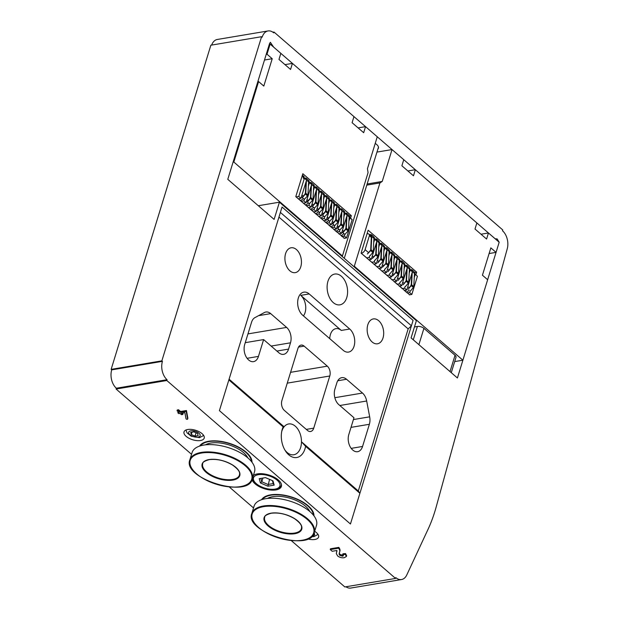 <?xml version="1.0" encoding="UTF-8"?>
<svg xmlns="http://www.w3.org/2000/svg" width="619" height="619" viewBox="0 0 619 619"><rect width="100%" height="100%" fill="white"/><g stroke="black" fill="none" stroke-linecap="round" stroke-linejoin="round"><path stroke-width="0.93" d="M189.863 459.824L192.107 452.528A32.66 15.343 17.1 0 1 203.636 445.1A32.66 15.343 17.1 0 1 238.996 452.025A32.66 15.343 17.1 0 1 254.533 471.732L252.289 479.029C248.467 498.914 181.854 478.417 189.863 459.824A32.66 15.343 17.1 0 1 201.392 452.388A32.66 15.343 17.1 0 1 236.752 459.313A32.66 15.343 17.1 0 1 252.289 479.029M205.454 444.844A24.133 11.343 17.1 0 1 207.566 443.877A24.133 11.343 17.1 0 1 246.617 455.886A24.133 11.343 17.1 0 1 247.817 457.874M251.399 461.488A27.012 12.689 -162.9 0 0 229.053 443.521A27.012 12.689 -162.9 0 0 200.463 445.819M247.577 457.673A23.53 11.057 -162.9 0 0 246.424 455.63M207.868 443.769A23.53 11.057 -162.9 0 0 205.771 444.813M267.423 498.457A24.133 11.343 17.1 0 1 269.536 497.483A24.133 11.343 17.1 0 1 308.587 509.499A24.133 11.343 17.1 0 1 309.786 511.487M313.369 515.101A27.012 12.689 -162.9 0 0 291.015 497.127A27.012 12.689 -162.9 0 0 262.433 499.432M309.546 511.279A23.53 11.057 -162.9 0 0 308.394 509.244M269.838 497.382A23.53 11.057 -162.9 0 0 267.741 498.419M251.832 513.437L254.076 506.141A32.66 15.343 17.1 0 1 265.597 498.705A32.66 15.343 17.1 0 1 300.966 505.638A32.66 15.343 17.1 0 1 316.502 525.345L314.259 532.642C310.436 552.519 243.824 532.031 251.832 513.437A32.66 15.343 17.1 0 1 263.354 506.002A32.66 15.343 17.1 0 1 298.722 512.927A32.66 15.343 17.1 0 1 314.259 532.642M359.894 493.281L305.6 446.314A18.825 12.125 -99.5 0 1 285.266 450.655A18.825 12.125 -99.5 0 1 281.9 430.631A18.825 12.125 -99.5 0 1 283.154 426.893L228.86 379.927L219.412 410.637L350.447 523.999L219.412 410.637L282.047 207.032L413.082 320.394L411.426 325.78L408.161 328.906L358.3 490.975L359.894 493.281L350.447 523.999L413.082 320.394L282.047 207.032L280.392 212.418L411.426 325.78M283.154 426.893L284.098 426.785A15.607 10.051 -99.5 0 1 288.64 423.969A15.607 10.051 -99.5 0 1 301.476 441.811A15.607 10.051 80.5 0 1 293.808 454.756A15.607 10.051 80.5 0 1 284.755 449.804M229.084 379.192L284.098 426.785A15.607 10.051 80.5 0 0 281.707 431.605M302.652 315.218A12.604 8.117 -99.5 0 1 297.677 301.817A12.604 8.117 -99.5 0 1 303.836 292.153A12.604 8.117 -99.5 0 1 309.198 293.948L349.735 329.022A12.604 8.117 -99.5 0 1 354.718 342.423A12.604 8.117 -99.5 0 1 348.551 352.087A12.604 8.117 -99.5 0 1 343.197 350.292L302.652 315.218M329.757 338.67A12.604 8.117 -99.5 0 1 335.939 328.643A12.604 8.117 -99.5 0 1 341.293 330.438L300.757 295.364A12.604 8.117 -99.5 0 1 303.442 315.899M258.456 356.397A11.289 7.273 -99.5 0 1 253.519 361.643A11.289 7.273 -99.5 0 1 248.722 360.034L248.575 359.91A11.289 7.273 -99.5 0 1 244.698 344.497L251.523 322.329A11.289 7.273 -99.5 0 1 254.974 317.593L264.406 312.533A11.289 7.273 -99.5 0 1 265.891 312.015A11.289 7.273 -99.5 0 1 270.689 313.624L286.62 327.412A11.289 7.273 -99.5 0 1 290.497 342.818L288.562 349.101A11.289 7.273 -99.5 0 1 283.626 354.339A11.289 7.273 -99.5 0 1 278.829 352.737L263.624 339.583L258.456 356.397L247.097 358.308M245.263 342.663L263.624 339.583M336.829 382.906A11.289 7.273 -99.5 0 1 341.765 377.66A11.289 7.273 -99.5 0 1 346.563 379.269L362.494 393.05A11.289 7.273 -99.5 0 1 366.672 401.004L369.675 416.827A11.289 7.273 -99.5 0 1 369.373 424.286L362.556 446.461A11.289 7.273 -99.5 0 1 357.62 451.7A11.289 7.273 -99.5 0 1 352.822 450.09L352.675 449.967A11.289 7.273 -99.5 0 1 348.799 434.561L353.975 417.748L338.771 404.594A11.289 7.273 -99.5 0 1 334.894 389.181L336.829 382.906M378.689 320.719A12.604 8.117 -99.5 0 1 383.672 334.121A12.604 8.117 -99.5 0 1 377.505 343.785A12.604 8.117 -99.5 0 1 367.407 332.697A12.604 8.117 -99.5 0 1 373.327 318.924A12.604 8.117 -99.5 0 1 378.689 320.719M297.932 348.443A7.204 4.643 -99.5 0 1 301.082 345.093A7.204 4.643 -99.5 0 1 304.146 346.122L327.312 366.162A7.204 4.643 -99.5 0 1 329.788 375.996L313.74 428.147A7.204 4.643 -99.5 0 1 310.591 431.489A7.204 4.643 -99.5 0 1 307.527 430.468L284.361 410.42A7.204 4.643 -99.5 0 1 281.893 400.586L297.932 348.443M296.455 249.573A12.604 8.117 -99.5 0 1 301.43 262.974A12.604 8.117 -99.5 0 1 295.263 272.639A12.604 8.117 -99.5 0 1 285.173 261.551A12.604 8.117 -99.5 0 1 291.092 247.778A12.604 8.117 -99.5 0 1 296.455 249.573M358.3 490.975L301.476 441.811L305.6 446.314M278.952 217.114L408.161 328.906M341.402 276.275A15.607 10.051 -99.5 0 1 347.569 292.864A15.607 10.051 -99.5 0 1 339.932 304.834A15.607 10.051 -99.5 0 1 327.436 291.108A15.607 10.051 -99.5 0 1 334.763 274.047A15.607 10.051 -99.5 0 1 341.402 276.275M254.51 481.768A13.804 6.484 -162.9 0 0 256.281 483.656A13.804 6.484 -162.9 0 0 276.855 488.646A13.804 6.484 -162.9 0 0 276.755 479.857A13.804 6.484 -162.9 0 0 259.531 474.556A13.804 6.484 -162.9 0 0 254.51 481.768L253.759 480.746A15.011 7.049 17.1 0 1 252.567 478.131M281.32 485.404A15.011 7.049 17.1 0 1 278.047 488.213L276.855 488.646M272.971 480.855L274.178 485.134L267.903 486.194L260.421 482.959L259.214 478.673L265.489 477.62L272.971 480.855M262.928 478.054L261.783 481.768L268.012 484.46L273.242 483.586L272.406 480.607M269.575 479.385L267.903 486.194M260.831 478.402L261.783 481.768L260.421 482.959M274.178 485.134L273.242 483.586M413.283 339.808L417.392 326.461L414.459 326.948M417.392 326.461A4.805 2.259 17.1 0 1 423.914 328.356L418.893 344.659M450.021 371.586L455.042 355.283L423.914 328.356M455.042 355.283A4.805 2.259 17.1 0 1 456.01 357.302L451.282 372.677M379.934 182.922L382.225 181.452L392.036 149.558L403.758 159.694L401.886 165.776L413.469 175.796L415.341 169.714L476.87 222.948L475.005 229.03L486.588 239.05L488.453 232.968L499.177 242.246L496.059 252.374L490.852 247.871L482.433 275.215L487.648 279.726L462.888 360.204L354.3 266.255L379.934 182.922L366.788 185.127M382.225 181.452L367.144 183.982M392.036 149.558L376.956 152.088M415.341 169.714L407.89 170.968M488.453 232.968L481.009 234.222M496.059 252.374L489.103 253.542M462.888 360.204L454.694 361.581M354.3 266.255L353.611 266.371M415.852 274.751L416.641 272.167L368.143 230.206L361.086 253.14L409.677 294.799M367.895 233.734L367.229 233.162M414.722 272.492L416.641 272.167M406.157 292.129L406.319 292.106A3.768 2.275 -49.1 0 0 409.159 290.079M361.272 253.303L366.765 257.883M368.939 259.763L371.833 262.27M374.008 264.151L376.901 266.65M379.076 268.53L381.969 271.037M384.144 272.917L387.037 275.424M389.204 277.297L392.106 279.803M394.272 281.684L397.174 284.191M399.34 286.071L402.242 288.57M404.408 290.45L406.319 292.106M361.434 253.272A3.768 2.275 -49.1 0 0 365.102 249.65L369.396 235.692L371.33 237.363M410.869 285.607L411.264 284.322M369.396 235.692A3.768 2.275 -49.1 0 0 368.862 234.098A3.768 2.275 -49.1 0 0 367.438 233.765L367.021 233.858M409.314 294.861L411.828 294.443L417.43 276.236L415.256 274.356L414.413 274.496M407.14 292.988L409.654 292.563L411.828 294.443M409.654 292.563L410.157 290.938M414.25 277.629L415.256 274.356M416.239 275.207A3.768 2.275 -49.1 0 0 415.922 274.813L414.459 273.544M414.707 273.76L415.024 272.747L414.405 272.213M404.246 290.481L406.76 290.056L412.362 271.849L410.188 269.969L409.345 270.116M402.071 288.601L404.586 288.175L406.76 290.056M404.586 288.175L405.089 286.558M409.182 273.25L410.188 269.969M411.171 270.82A3.768 2.275 -49.1 0 0 410.854 270.426L411.921 271.354M409.639 269.381L409.956 268.36L409.337 267.834M399.178 286.094L401.692 285.676L407.294 267.47L405.12 265.59L404.277 265.729M397.003 284.214L399.518 283.796L401.692 285.676M399.518 283.796L400.021 282.171M404.114 268.863L405.12 265.59M406.103 266.433A3.768 2.275 -49.1 0 0 405.785 266.038L406.861 266.967M404.571 264.994L404.888 263.98L404.269 263.446M394.11 281.715L396.624 281.289L402.226 263.083L400.052 261.203L399.209 261.35M391.935 279.834L394.45 279.409L396.624 281.289M394.45 279.409L394.953 277.784M399.046 264.475L400.052 261.203M401.035 262.054A3.768 2.275 -49.1 0 0 400.717 261.659L401.793 262.588M399.503 260.607L399.82 259.593L399.201 259.059M389.042 277.327L391.556 276.902L397.158 258.696L394.984 256.823L394.141 256.962M386.867 275.447L389.382 275.029L391.556 276.902M389.382 275.029L389.885 273.405M393.978 260.096L394.984 256.823M395.967 257.666A3.768 2.275 -49.1 0 0 395.649 257.272L396.725 258.2M394.442 256.227L394.752 255.206L394.133 254.68M383.973 272.94L386.488 272.522L392.09 254.316L389.916 252.436L389.072 252.575M381.807 271.068L384.314 270.642L386.488 272.522M384.314 270.642L384.817 269.017M388.91 255.709L389.916 252.436M390.899 253.287A3.768 2.275 -49.1 0 0 390.581 252.892L391.657 253.821M389.374 251.84L389.684 250.827L389.072 250.293M378.905 268.561L381.42 268.135L387.022 249.929L384.848 248.049L384.004 248.196M376.739 266.681L379.254 266.255L381.42 268.135M379.254 266.255L379.749 264.638M383.842 251.329L384.848 248.049M385.83 248.9A3.768 2.275 -49.1 0 0 385.513 248.505L386.589 249.434M384.306 247.461L384.616 246.439L384.004 245.913M373.837 264.174L376.352 263.756L381.954 245.55L379.78 243.669L378.936 243.809M371.671 262.294L374.186 261.876L376.352 263.756M374.186 261.876L374.681 260.251M378.774 246.942L379.78 243.669M380.762 244.513A3.768 2.275 -49.1 0 0 380.445 244.118L381.521 245.047M379.238 243.074L379.548 242.06L378.936 241.526M368.769 259.794L371.284 259.369L376.886 241.162L374.719 239.282L373.868 239.429M366.603 257.914L369.117 257.489L371.284 259.369M369.117 257.489L369.613 255.864M373.706 242.555L374.719 239.282M375.694 240.133A3.768 2.275 -49.1 0 0 375.377 239.739L376.453 240.667M374.17 238.686L374.48 237.673L373.868 237.139M344.017 238.369L346.532 237.951L352.165 219.598L349.998 217.718L349.116 217.865M350.594 218.112L351.344 215.675L302.838 173.715L295.789 196.649L344.381 238.307M349.603 215.969L351.344 215.675M349.456 217.13L349.758 216.108L349.023 215.474M342.423 255.987L233.835 162.039L258.595 81.569L263.81 86.072L272.221 58.728L267.006 54.217L270.124 44.088L280.848 53.358L278.976 59.439L290.559 69.46L292.431 63.386L353.96 116.62L352.095 122.694L363.678 132.714L365.543 126.64L377.265 136.776L367.454 168.678L368.065 172.655L342.423 255.987L341.734 256.104M233.835 162.039L233.061 162.17M258.595 81.569L257.821 81.693M272.221 58.728L264.491 60.02M267.006 54.217L266.232 54.348M270.124 44.088L269.35 44.212M292.431 63.386L284.98 64.631M365.543 126.64L358.099 127.893M341.843 236.497L344.357 236.071L346.532 237.951M348.946 221.161L349.959 217.865L352.126 219.745M344.357 236.071L344.86 234.439L344.396 235.924L341.703 236.373M349.959 217.865L349.108 218.004M349.101 215.722L349.72 216.255M348.946 221.13L349.998 217.718M350.973 218.561A3.768 2.275 -49.1 0 0 350.656 218.167L349.162 216.874M298.598 198.738L300.184 200.448M301.948 195.132L303.178 196.2M303.279 198.475A3.768 2.275 130.9 0 1 300.509 200.394M305.422 192.749L305.02 194.033M303.666 203.125L305.252 204.835M307.016 199.519L308.247 200.587M308.347 202.854A3.768 2.275 130.9 0 1 305.577 204.781M310.49 197.136L310.088 198.42M308.734 207.512L310.32 209.222M312.077 203.899L313.315 204.974M313.415 207.241A3.768 2.275 130.9 0 1 310.645 209.168M315.551 201.515L315.156 202.8M313.802 211.891L315.388 213.601M317.145 208.286L318.383 209.354M318.483 211.628A3.768 2.275 130.9 0 1 315.713 213.547M320.619 205.903L320.224 207.187M318.87 216.279L320.456 217.989M322.213 212.673L323.451 213.741M323.551 216.008A3.768 2.275 130.9 0 1 320.781 217.934M325.687 210.282L325.292 211.566M323.938 220.658L325.517 222.376M327.281 217.052L328.519 218.12M328.619 220.395A3.768 2.275 130.9 0 1 325.849 222.314M330.755 214.669L330.36 215.954M329.006 225.045L330.585 226.755M332.349 221.44L333.587 222.507M333.687 224.782A3.768 2.275 130.9 0 1 330.917 226.701M335.823 219.056L335.428 220.341M334.074 229.432L335.653 231.142M337.417 225.819L338.655 226.894M338.755 229.162A3.768 2.275 130.9 0 1 335.985 231.088M340.891 223.436L340.496 224.72M339.142 233.812L341.054 235.468A3.768 2.275 -49.1 0 0 343.824 233.549M342.485 230.206L343.723 231.274M345.564 229.107L345.959 227.823M296.099 196.919L298.784 196.463L304.386 178.257L303.411 178.427A3.768 2.275 -49.1 0 0 302.877 176.833A3.768 2.275 -49.1 0 0 301.995 176.477M343.878 216.743L344.93 213.331L344.048 213.478M336.635 231.993L339.328 231.537L339.785 230.051M338.81 233.866L341.495 233.417L347.097 215.211L344.93 213.331M344.381 212.735L344.69 211.721L343.955 211.087M339.328 231.537L341.495 233.417M338.81 212.356L339.862 208.951L338.98 209.098M331.567 227.606L334.26 227.158L334.717 225.672M333.742 229.487L336.427 229.03L342.028 210.824L339.862 208.951M339.313 208.355L339.622 207.334L338.895 206.7M334.26 227.158L336.427 229.03M333.742 207.976L334.794 204.564L333.912 204.711M326.499 223.219L329.192 222.77L329.648 221.285M328.674 225.099L331.366 224.651L336.96 206.444L334.794 204.564M334.245 203.968L334.554 202.955L333.827 202.32M329.192 222.77L331.366 224.651M328.674 203.589L329.726 200.177L328.844 200.324M321.439 218.84L324.124 218.383L324.58 216.898M323.605 220.72L326.298 220.263L331.892 202.057L329.726 200.177M329.176 199.589L329.486 198.567L328.759 197.933M324.124 218.383L326.298 220.263M323.605 199.21L324.658 195.797L323.776 195.944M316.371 214.453L319.056 214.004L319.512 212.518M318.537 216.333L321.23 215.884L326.832 197.678L324.658 195.797M324.108 195.202L324.426 194.188L323.691 193.554M319.056 214.004L321.23 215.884M318.537 194.823L319.59 191.41L318.708 191.557M311.303 210.073L313.988 209.617L314.444 208.131M313.469 211.946L316.162 211.497L321.764 193.29L319.59 191.41M319.04 190.814L319.358 189.801L318.623 189.166M313.988 209.617L316.162 211.497M313.469 190.435L314.522 187.031L313.64 187.178M306.235 205.686L308.92 205.237L309.376 203.752M308.401 207.566L311.094 207.11L316.696 188.903L314.522 187.031M313.972 186.435L314.29 185.414L313.554 184.779M308.92 205.237L311.094 207.11M308.401 186.056L309.454 182.644L308.572 182.791M301.167 201.299L303.852 200.85L304.308 199.364M303.333 203.179L306.026 202.73L311.628 184.524L309.454 182.644M308.904 182.048L309.221 181.034L308.486 180.4M303.852 200.85L306.026 202.73M298.273 198.8L300.958 198.343L306.56 180.137L304.386 178.257M303.836 177.668L304.153 176.647L302.405 175.138M298.784 196.463L300.958 198.343M345.131 213.393L346.276 213.578L346.625 214.801M346.508 217.13L345.928 228.426A0.72 0.433 130.9 0 1 345.688 228.96L342.647 232.535L344.822 234.415L348.087 231.019A1.199 0.727 -49.1 0 0 348.482 230.136L349.162 216.936L348.768 215.095L346.594 213.215L344.729 213.037M342.647 232.535L345.046 234.601M342.872 232.721L345.913 229.146A1.199 0.727 -49.1 0 0 346.307 228.256L346.957 215.675M346.988 215.11L349.162 216.936M346.988 215.056L346.594 213.215M340.071 209.005L341.208 209.191L341.556 210.414M341.44 212.75L340.86 224.039A0.72 0.433 130.9 0 1 340.62 224.573L337.579 228.148L339.754 230.028L343.019 226.639A1.199 0.727 -49.1 0 0 343.413 225.749L344.094 212.549L343.7 210.708L341.526 208.835L339.661 208.649M337.579 228.148L339.978 230.214M337.804 228.334L340.845 224.759A1.199 0.727 -49.1 0 0 341.247 223.869L341.889 211.288M341.92 210.731L344.094 212.549M341.92 210.669L341.526 208.835M335.003 204.626L336.14 204.812L336.488 206.026M336.372 208.363L335.792 219.66A0.72 0.433 130.9 0 1 335.552 220.194L332.519 223.769L334.686 225.649L337.951 222.252A1.199 0.727 -49.1 0 0 338.345 221.362L339.026 208.162L338.632 206.328L336.457 204.448L334.593 204.27M332.519 223.769L334.91 225.827M332.736 223.954L335.777 220.372A1.199 0.727 -49.1 0 0 336.179 219.49L336.821 206.901M336.852 206.344L339.026 208.162M336.852 206.289L336.457 204.448M329.935 200.239L331.072 200.424L331.42 201.647M331.304 203.976L330.724 215.273A0.72 0.433 130.9 0 1 330.484 215.807L327.451 219.381L329.618 221.262L332.883 217.873A1.199 0.727 -49.1 0 0 333.277 216.983L333.958 203.783L333.564 201.941L331.389 200.061L329.525 199.883M327.451 219.381L329.842 221.447M327.675 219.567L330.708 215.992A1.199 0.727 -49.1 0 0 331.111 215.103L331.753 202.521M331.784 201.956L333.958 203.783M331.784 201.902L331.389 200.061M324.867 195.852L326.004 196.045L326.352 197.26M326.236 199.597L325.656 210.886A0.72 0.433 130.9 0 1 325.416 211.419L322.383 215.002L324.549 216.874L327.815 213.485A1.199 0.727 -49.1 0 0 328.209 212.596L328.89 199.395L328.496 197.562L326.321 195.681L324.457 195.503M322.383 215.002L324.774 217.06M322.607 215.18L325.64 211.605A1.199 0.727 -49.1 0 0 326.043 210.715L326.685 198.134M326.716 197.577L328.89 199.395M326.716 197.515L326.321 195.681M319.799 191.472L320.936 191.658L321.284 192.88M321.168 195.209L320.588 206.506A0.72 0.433 130.9 0 1 320.356 207.04L317.315 210.615L319.481 212.495L322.747 209.098A1.199 0.727 -49.1 0 0 323.141 208.216L323.822 195.016L323.428 193.174L321.253 191.294L319.389 191.116M317.315 210.615L319.706 212.681M317.539 210.8L320.572 207.226A1.199 0.727 -49.1 0 0 320.975 206.336L321.617 193.755M321.648 193.19L323.822 195.016M321.648 193.136L321.253 191.294M314.731 187.085L315.876 187.271L316.216 188.493M316.1 190.83L315.52 202.119A0.72 0.433 130.9 0 1 315.288 202.653L312.247 206.228L314.421 208.108L317.679 204.719A1.199 0.727 -49.1 0 0 318.081 203.829L318.754 190.629L318.359 188.787L316.185 186.915L314.32 186.729M312.247 206.228L314.638 208.293M312.471 206.413L315.512 202.839A1.199 0.727 -49.1 0 0 315.907 201.949L316.549 189.368M316.58 188.81L318.754 190.629M316.58 188.749L316.185 186.915M309.662 182.706L310.808 182.891L311.148 184.106M311.032 186.443L310.452 197.74A0.72 0.433 130.9 0 1 310.22 198.266L307.179 201.848L309.353 203.728L312.61 200.332A1.199 0.727 -49.1 0 0 313.013 199.442L313.686 186.242L313.291 184.408L311.125 182.528L309.252 182.35M307.179 201.848L309.577 203.906M307.403 202.034L310.444 198.451A1.199 0.727 -49.1 0 0 310.839 197.569L311.481 184.98M311.512 184.423L313.686 186.242M311.519 184.369L311.125 182.528M304.594 178.318L305.74 178.504L306.08 179.727M305.964 182.056L305.391 193.352A0.72 0.433 130.9 0 1 305.152 193.886L302.111 197.461L304.285 199.341L307.542 195.952A1.199 0.727 -49.1 0 0 307.945 195.062L308.618 181.862L308.223 180.021L306.057 178.14L304.184 177.963M302.111 197.461L304.509 199.527M302.335 197.647L305.376 194.072A1.199 0.727 -49.1 0 0 305.771 193.182L306.413 180.601M306.444 180.036L308.618 181.862M306.451 179.982L306.057 178.14M200.479 440.527A10.562 4.967 -162.9 0 0 204.208 438.12A10.562 4.967 -162.9 0 0 195.573 430.267A10.562 4.967 -162.9 0 0 184.013 431.907A10.562 4.967 -162.9 0 0 189.043 438.283A10.562 4.967 -162.9 0 0 200.479 440.527M307.651 538.894A10.562 4.967 -162.9 0 0 314.862 539.482A10.562 4.967 -162.9 0 0 318.592 537.075A10.562 4.967 -162.9 0 0 314.669 531.326M291.216 540.542L344.853 586.944L395.572 578.432L395.82 577.62A13.448 8.658 80.5 0 0 401.538 579.531A13.448 8.658 80.5 0 0 406.776 574.966L428.054 529.284A143.113 92.185 -99.5 0 0 436.194 506.915L507.263 248.714A13.448 8.658 -99.5 0 0 507.859 244.002L507.851 243.584A13.448 8.658 80.5 0 0 502.52 230.779L502.775 229.966L274.008 32.056L273.76 32.869A13.448 8.658 80.5 0 0 268.042 30.95A13.448 8.658 80.5 0 0 262.162 37.194L261.582 36.699L161.861 360.846L162.441 361.349A13.448 8.658 80.5 0 0 167.06 379.71L166.805 380.515L395.572 578.432M261.582 36.699L210.862 45.21L111.141 369.365L111.722 369.86A13.448 8.658 80.5 0 0 116.341 388.221L116.086 389.034L166.805 380.515M116.086 389.034L191.557 454.323M229.247 486.929L253.527 507.936M251.979 462.223A27.615 12.976 -162.9 0 0 229.131 443.25A27.615 12.976 -162.9 0 0 199.573 446.106M313.949 515.836A27.615 12.976 -162.9 0 0 291.1 496.856A27.615 12.976 -162.9 0 0 261.543 499.711M252.057 479.686A15.367 7.219 -162.9 0 0 275.966 489.923A15.367 7.219 -162.9 0 0 281.39 486.426A15.367 7.219 -162.9 0 0 271.091 475.794A15.367 7.219 -162.9 0 0 253.388 475.477M330.252 549.587L338.547 548.194C339.823 549.788 340.117 551.22 339.421 552.496L339.119 554.237L339.808 555.336L342.64 556.233L343.375 555.8L342.663 554.616L345.294 554.376L346.377 556.504L344.28 557.704C341.92 558.067 339.707 557.487 337.634 555.97L336.318 553.564L336.914 550.484L332.202 551.274L330.252 549.587L330.5 548.774L338.794 547.382C340.079 548.976 340.365 550.407 339.669 551.691L339.367 553.432L340.055 554.523L343.266 555.32M342.663 554.616L342.918 553.804L345.549 553.564L346.625 555.692L346.377 556.504M336.488 552.62L336.922 551.243M182.791 414.459L181.336 413.206L184.872 412.61L185.994 418.715A0.843 0.395 -162.9 0 0 186.783 419.272A0.843 0.395 -162.9 0 0 187.611 419.117A0.843 0.395 -162.9 0 0 187.611 419.017L186.195 411.341L180.322 412.331L178.295 410.575L177.034 410.784L179.061 412.54L177.792 412.757L178.806 413.631L180.075 413.415L181.522 414.668L182.791 414.459L183.038 413.647L182.334 413.035M178.311 411.898L177.792 412.757M187.805 418.39A0.843 0.395 -162.9 0 0 187.859 418.305A0.843 0.395 -162.9 0 0 187.859 418.204L186.443 410.529L180.578 411.519L178.551 409.763L177.282 409.979L177.034 410.784M281.444 484.507A15.011 7.049 17.1 0 1 281.289 485.513A15.011 7.049 17.1 0 1 275.997 488.925A15.011 7.049 17.1 0 1 275.757 488.964M255.237 482.65A15.011 7.049 17.1 0 1 252.506 478.332M345.913 586.766A13.448 8.658 80.5 0 0 350.818 588.05L401.538 579.531M116.341 388.221L167.06 379.71M111.722 369.86L162.441 361.349M111.141 369.365L161.861 360.846M268.042 30.95L217.323 39.469A13.448 8.658 80.5 0 0 211.652 45.079M272.948 32.234L274.008 32.056M274.116 219.405L279.417 202.189L416.386 320.681L411.086 337.904L457.418 377.985L499.177 242.246L497.158 238.934L495.107 238.733L273.613 47.106L270.364 42.285L269.544 43.585L227.784 179.324L274.116 219.405M377.915 148.978A8.643 4.062 -162.9 0 0 378.418 148.142A8.643 4.062 -162.9 0 0 375.215 143.438M258.309 205.732L279.417 202.189M272.058 489.32A15.367 7.219 -162.9 0 0 276.213 489.111A15.367 7.219 -162.9 0 0 281.483 486.016M252.32 478.936A15.367 7.219 -162.9 0 0 258.1 485.017M345.294 554.376L345.549 553.564M342.64 556.233L342.887 555.421M339.808 555.336L340.055 554.523M339.119 554.237L339.367 553.432M338.547 548.194L338.794 547.382M186.195 411.341L186.443 410.529M180.322 412.331L180.578 411.519M178.295 410.575L178.551 409.763M195.024 436.14L198.165 435.614L197.562 433.47L193.817 431.861L190.683 432.387L191.286 434.53L195.024 436.14L196.045 432.82M192.014 432.163L191.286 434.53M411.921 271.47L411.581 270.077L410.258 269.907M412.262 272.174L411.612 284.755A1.199 0.727 130.9 0 1 411.217 285.645L408.176 289.22L410.993 285.46A0.72 0.433 -49.1 0 0 411.233 284.926L411.813 273.637M409.863 269.567L411.898 269.722L412.293 271.555L414.467 273.436L413.786 286.636A1.199 0.727 130.9 0 1 413.391 287.526L410.351 291.1M411.898 269.722L414.072 271.594L414.467 273.436M406.853 267.091L406.513 265.698L405.19 265.528M407.194 267.795L406.544 280.376A1.199 0.727 130.9 0 1 406.149 281.258L403.108 284.841L405.925 281.08A0.72 0.433 -49.1 0 0 406.165 280.546L406.745 269.25M404.795 265.187L406.83 265.334L407.225 267.176L409.399 269.048L408.718 282.249A1.199 0.727 130.9 0 1 408.323 283.138L405.283 286.713M406.83 265.334L409.004 267.215L409.399 269.048M401.785 262.704L401.445 261.311L400.122 261.141M402.126 263.408L401.483 275.989A1.199 0.727 130.9 0 1 401.081 276.879L398.04 280.453L400.857 276.693A0.72 0.433 -49.1 0 0 401.097 276.159L401.677 264.862M399.727 260.8L401.762 260.947L402.157 262.789L404.331 264.669L403.65 277.869A1.199 0.727 130.9 0 1 403.255 278.759L400.214 282.334M401.762 260.947L403.936 262.827L404.331 264.669M396.717 258.316L396.377 256.931L395.054 256.753M397.058 259.021L396.415 271.602A1.199 0.727 130.9 0 1 396.013 272.492L392.756 275.888L395.789 272.306A0.72 0.433 -49.1 0 0 396.028 271.78L396.609 260.483M394.659 256.413L396.694 256.568L397.089 258.402L399.263 260.282L398.582 273.482A1.199 0.727 130.9 0 1 398.187 274.372L395.146 277.946M396.694 256.568L398.868 258.448L399.263 260.282M391.649 253.937L391.309 252.544L389.985 252.374M391.989 254.641L391.347 267.222A1.199 0.727 130.9 0 1 390.945 268.112L387.912 271.687L390.721 267.926A0.72 0.433 -49.1 0 0 390.96 267.393L391.541 256.096M389.591 252.034L391.626 252.181L392.02 254.022L394.195 255.902L393.514 269.103A1.199 0.727 130.9 0 1 393.119 269.985L390.078 273.567M391.626 252.181L393.8 254.061L394.195 255.902M386.581 249.55L386.241 248.157L384.917 247.987M386.921 250.254L386.279 262.835A1.199 0.727 130.9 0 1 385.877 263.725L382.619 267.114L385.66 263.539A0.72 0.433 -49.1 0 0 385.892 263.005L386.473 251.716M384.523 247.646L386.558 247.801L386.952 249.635L389.127 251.515L388.446 264.715A1.199 0.727 130.9 0 1 388.051 265.605L385.01 269.18M386.558 247.801L388.732 249.674L389.127 251.515M381.521 245.17L381.18 243.778L379.849 243.607M381.853 245.875L381.211 258.456A1.199 0.727 130.9 0 1 380.809 259.338L377.776 262.92L380.592 259.16A0.72 0.433 -49.1 0 0 380.824 258.626L381.405 247.329M379.455 243.267L381.49 243.414L381.884 245.256L384.059 247.128L383.385 260.328A1.199 0.727 130.9 0 1 382.983 261.218L379.942 264.793M381.49 243.414L383.664 245.294L384.059 247.128M376.453 240.783L376.112 239.391L374.781 239.22M376.785 241.487L376.143 254.069A1.199 0.727 130.9 0 1 375.748 254.958L372.483 258.347L375.524 254.773A0.72 0.433 -49.1 0 0 375.756 254.239L376.337 242.942M374.387 238.88L376.422 239.027L376.816 240.868L378.99 242.749L378.317 255.949A1.199 0.727 130.9 0 1 377.915 256.839L374.874 260.413M376.422 239.027L378.596 240.907L378.99 242.749M369.319 234.493L371.361 234.647L371.756 236.481L371.075 249.681A1.199 0.727 130.9 0 1 370.68 250.571L367.415 253.968L370.456 250.386A0.72 0.433 -49.1 0 0 370.696 249.852L371.369 236.651L371.044 235.011L369.713 234.833M371.756 236.481L373.922 238.361L373.249 251.562A1.199 0.727 130.9 0 1 372.847 252.451L369.814 256.026M371.361 234.647L373.528 236.528L373.922 238.361M239.437 475.075A19.212 9.03 17.1 0 1 218.422 478.054A19.212 9.03 17.1 0 1 202.715 463.778C202.39 462.331 204.579 460.954 209.284 459.631C216.967 458.725 224.712 460.521 232.527 465.031C241.085 471.276 239.568 473.465 239.437 475.075M209.083 459.561A19.692 9.254 17.1 0 1 239.754 472.808A19.692 9.254 17.1 0 1 214.027 477.125A19.692 9.254 17.1 0 1 209.083 459.561M201.554 453.046A32.18 15.119 17.1 0 1 251.678 474.696A32.18 15.119 17.1 0 1 209.632 481.752A32.18 15.119 17.1 0 1 201.554 453.046M301.407 528.688A19.212 9.03 17.1 0 1 280.392 531.667A19.212 9.03 17.1 0 1 264.684 517.391C264.359 515.944 266.549 514.559 271.254 513.236C278.937 512.331 286.682 514.134 294.497 518.645C303.047 524.889 301.538 527.079 301.407 528.688M271.052 513.174A19.692 9.254 17.1 0 1 301.724 526.421A19.692 9.254 17.1 0 1 275.997 530.738A19.692 9.254 17.1 0 1 271.052 513.174M263.524 506.659A32.18 15.119 17.1 0 1 313.647 528.309A32.18 15.119 17.1 0 1 271.602 535.365A32.18 15.119 17.1 0 1 263.524 506.659M300.757 295.364L309.198 293.948M341.293 330.438L349.735 329.022M258.58 315.659L270.689 313.624M247.956 333.904L286.62 327.412M271.13 346.067L290.497 342.818M276.894 351.058L288.562 349.101M337.757 380.747L346.563 379.269M334.833 397.7L362.494 393.05M339.831 405.507L366.672 401.004M353.418 419.558L369.675 416.827M351.012 427.373L369.373 424.286M351.197 448.365L362.556 446.461M298.528 347.066L304.146 346.122M290.582 372.329L327.312 366.162M287.262 383.138L329.788 375.996M306.297 429.393L313.74 428.147M365.102 249.65L368.545 252.629M372.352 255.918L373.613 257.017M377.412 260.305L378.681 261.396M382.48 264.684L383.749 265.783M387.548 269.072L388.817 270.17M392.616 273.451L393.885 274.55M397.684 277.838L398.953 278.937M402.752 282.225L404.021 283.316M407.82 286.605L409.089 287.703M345.913 229.146L348.087 231.019M346.307 228.256L348.482 230.136M340.845 224.759L343.019 226.639M341.247 223.869L343.413 225.749M335.777 220.372L337.951 222.252M336.179 219.49L338.345 221.362M330.708 215.992L332.883 217.873M331.111 215.103L333.277 216.983M325.64 211.605L327.815 213.485M326.043 210.715L328.209 212.596M320.572 207.226L322.747 209.098M320.975 206.336L323.141 208.216M315.512 202.839L317.679 204.719M315.907 201.949L318.081 203.829M310.444 198.451L312.61 200.332M310.839 197.569L313.013 199.442M305.376 194.072L307.542 195.952M305.771 193.182L307.945 195.062M339.421 552.496L339.669 551.691M187.611 419.017L187.859 418.204M312.069 536.139A6.004 2.824 -162.9 0 0 312.425 536.085A6.004 2.824 -162.9 0 0 314.127 533.044M198.041 437.13A6.004 2.824 -162.9 0 0 196.532 431.776A6.004 2.824 -162.9 0 0 188.687 433.091A6.004 2.824 -162.9 0 0 198.041 437.13M411.217 285.645L413.391 287.526M411.612 284.755L413.786 286.636M406.149 281.258L408.323 283.138M406.544 280.376L408.718 282.249M401.081 276.879L403.255 278.759M401.483 275.989L403.65 277.869M396.013 272.492L398.187 274.372M396.415 271.602L398.582 273.482M390.945 268.112L393.119 269.985M391.347 267.222L393.514 269.103M385.877 263.725L388.051 265.605M386.279 262.835L388.446 264.715M380.809 259.338L382.983 261.218M381.211 258.456L383.385 260.328M375.748 254.958L377.915 256.839M376.143 254.069L378.317 255.949M370.68 250.571L372.847 252.451M371.075 249.681L373.249 251.562M344.28 258.301L378.472 147.16M368.862 234.098L371.385 236.28M302.877 176.833L306.08 179.603M308.626 181.8L311.148 183.99M313.694 186.187L316.216 188.369M318.762 190.575L321.284 192.757M323.83 194.954L326.352 197.144M328.89 199.341L331.42 201.523M333.958 203.721L336.488 205.91M339.026 208.108L341.556 210.29M344.094 212.495L346.617 214.677M495.703 239.244L496.361 239.135M187.611 419.117L187.859 418.305M311.419 536.719L313.957 536.603L318.042 534.398M185.971 430.004L187.054 432.89L191.201 436.209L199.573 437.648L203.659 435.443"/></g></svg>
